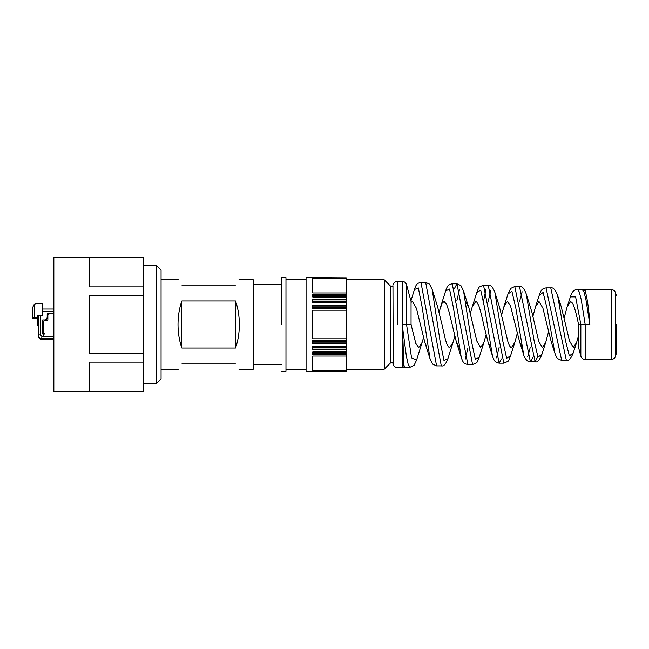 <?xml version="1.0" encoding="UTF-8"?>
<svg xmlns="http://www.w3.org/2000/svg" width="649" height="649" viewBox="0 0 649 649"><rect width="100%" height="100%" fill="white"/><g stroke="black" fill="none" stroke-linecap="round" stroke-linejoin="round"><path stroke-width="0.97" d="M238.946 279.824L253.361 279.824L253.361 369.176L238.946 369.176M181.882 300.966L181.882 348.034C179.359 340.993 178.069 333.148 178.013 324.5C178.069 315.852 179.359 308.007 181.882 300.966L235.49 300.966C238.013 308.007 239.303 315.852 239.359 324.5C239.303 333.148 238.013 340.993 235.49 348.034L235.49 300.966M181.882 285.811C177.307 277.886 177.307 277.886 181.882 285.811C177.307 277.886 177.307 277.886 181.882 285.811L235.49 285.811C240.065 277.886 240.065 277.886 235.49 285.811C240.065 277.886 240.065 277.886 235.49 285.811M181.882 348.034L235.49 348.034M235.49 363.189C240.065 371.114 240.065 371.114 235.49 363.189C240.065 371.114 240.065 371.114 235.49 363.189L181.882 363.189C177.307 371.114 177.307 371.114 181.882 363.189C177.307 371.114 177.307 371.114 181.882 363.189M143.194 391.331L143.194 362.126L89.586 362.126L89.586 391.331L143.194 391.509L53.851 391.509L53.851 257.491L143.194 257.491L89.586 257.669L89.586 286.874L143.194 286.874L143.194 295.295L89.586 295.295L89.586 353.705L143.194 353.705L143.194 295.295M143.194 362.126L143.194 353.705M143.194 257.669L143.194 286.874M156.596 265.53L156.596 383.47L161.066 379L161.066 270L156.596 265.53L143.194 265.53M41.828 336.231L41.828 338.608C39.605 338.34 38.421 337.147 38.259 335.03L38.259 315.503L40.489 315.463L40.489 334.892L41.828 336.231L53.851 336.231L43.394 336.231L43.394 330.244L42.729 330.244L43.394 330.244L43.394 334L42.729 334L42.729 319.933L44.959 319.965L47.19 317.734L47.19 313.678L53.851 313.678M53.851 313.897L49.202 313.897L47.864 315.244L47.864 320.152L44.732 320.152L43.394 321.49L43.394 332.661L44.732 334L43.394 334L43.394 336.231M44.732 334.04L43.394 332.661M47.864 315.276L47.864 320.152M53.851 313.718L47.19 313.718M42.729 319.965L44.959 319.965M47.19 317.694A2.231 2.231 180 0 1 44.959 319.933M42.729 330.244L42.729 334M53.851 309.029L42.729 309.029L42.729 311.22L53.851 311.22M40.489 315.463L42.729 315.463L42.729 311.22M34.235 304.292L34.235 317.694L32.45 317.718L32.45 307.894L34.235 304.292L36.92 303.399L42.729 303.399L42.729 309.021L53.851 309.021M37.496 324.735L37.496 315.576L38.259 315.576L38.259 324.735L37.496 324.735L37.496 325.417L38.259 325.417M38.259 335.768L38.259 335.663A3.578 3.57 -0 0 0 41.828 339.24L41.828 339.338A3.578 3.57 180 0 1 38.259 335.768C38.129 337.561 39.321 338.754 41.828 339.338L53.851 339.338L41.828 339.338M40.936 339.046L41.828 339.159C39.605 338.9 38.421 337.707 38.259 335.59L38.259 335.679M40.936 338.965L41.828 339.078C39.605 338.819 38.421 337.626 38.259 335.509L38.259 335.598M40.936 338.883L41.828 339.005C39.605 338.737 38.421 337.545 38.259 335.428L38.259 335.517M40.936 338.81L41.828 338.924C39.605 338.656 38.421 337.464 38.259 335.346L38.259 335.436M40.936 338.729L41.828 338.843C39.605 338.575 38.421 337.391 38.259 335.265L38.259 335.355M40.936 338.567L41.828 338.681A3.578 3.57 -0 0 1 38.259 335.111L38.259 335.282M32.45 317.718L32.45 318.132L37.496 318.164M34.235 317.694L37.496 317.694M423.464 337.829L422.101 342.469L418.775 347.507L415.79 343.402L411.052 324.5L411.052 301.493L406.558 284.7L406.558 324.5L411.052 324.5M411.052 302.369L412.448 301.493L416.423 308.307L424.811 342.299L426.288 345.755M441.961 324.5L437.54 306.506L432.218 289.584L440.046 341.058L443.965 360.511L447.883 358.727L452.994 342.494L449.684 347.507L448.719 347.061C447.55 346.031 446.309 342.956 444.995 337.829L441.961 324.5M454.738 336.417L452.994 342.494M486.004 334.941L483.903 342.494L480.593 347.507L476.804 341.025L469 308.226L465.82 301.72M503.77 324.5L499.349 306.506L494.895 292.48L502.732 340.79L506.65 358.256L510.576 355.774L514.811 342.469L511.493 347.507C510.333 347.596 509.092 345.503 507.769 341.228L503.77 324.5M517.269 333.399L514.811 342.469M531.774 311.723L526.258 293.989L534.086 340.676L538.005 357.12L541.923 354.313L545.712 342.494L542.402 347.507L538.832 341.715L531.774 311.723M548.535 331.817L545.712 342.494M560.752 305.379L558.821 301.939M565.579 324.5L561.174 306.531L557.605 295.449L565.449 340.538L569.368 355.968L573.294 352.796L576.612 342.494L573.31 347.507L569.465 340.839L565.579 324.5M578.543 335.671L576.612 342.494M564.168 317.986L567.177 306.701L570.625 301.493L572.605 303.237C574.446 306.945 576.426 314.027 578.543 324.5L589.868 324.5C589.065 309.281 586.753 295.498 585.163 291.328L584.23 289.738L582.015 289.251L583.978 291.928L585.942 299.603L589.868 324.5M546.904 324.5L551.366 342.331L554.79 352.878L547.002 308.161L543.108 292.464L539.214 295.344L535.547 306.677L538.995 301.493L542.945 308.226L546.904 324.5M532.902 316.379L535.547 306.677M501.636 314.822L503.916 306.669L507.356 301.493L510.495 305.817L519.719 342.299L522.185 347.061M470.363 313.321L472.269 306.701L475.725 301.493L476.707 301.939L478.686 305.379C480.244 309.695 481.891 316.071 483.627 324.5L488.097 342.323L490.433 346.955M439.097 311.869L442.107 303.245L444.086 301.493L446.609 304.324L449.027 311.723L456.458 342.331L459.054 347.183M578.543 324.5L578.543 347.507L580.847 356.106C581.536 358.183 582.972 359.286 585.163 359.416L611.285 359.416C613.467 359.286 614.903 358.183 615.601 356.106L615.601 292.894C614.903 290.817 613.467 289.714 611.285 289.584L611.285 359.416M403.783 365.233L405.333 367.261L404.205 367.131L403.783 365.233L402.437 324.5L406.558 324.5L411.547 357.867L416.536 360.179L422.101 342.469M281.504 324.5L281.504 278.624L281.504 324.5M392.953 285.69L393.213 364.3L392.953 285.69L391.655 286.68L390.714 286.29L390.714 362.71L384.249 369.176L384.249 279.824L346.282 279.824M281.504 277.594L285.966 277.594L285.966 371.406L281.504 371.406M346.282 277.837L306.068 277.594L306.068 371.406L346.282 371.374L346.282 277.837L312.769 277.837L312.769 278.324L346.282 278.324M346.282 310.198L312.769 310.198L312.769 338.802L346.282 338.802M346.282 305.314L312.769 305.314L312.769 308.567L346.282 308.567M346.282 299.546L312.769 299.546L312.769 302.58L346.282 302.58M346.282 294.265L312.769 294.265L312.769 297.023L346.282 297.023M346.282 278.664L312.769 278.664L312.769 292.967L346.282 292.967M346.282 370.676L312.769 370.676L312.769 371.163L346.282 371.163M346.282 356.033L312.769 356.033L312.769 370.336L346.282 370.336M346.282 351.977L312.769 351.977L312.769 354.735L346.282 354.735M346.282 346.42L312.769 346.42L312.769 349.454L346.282 349.454M346.282 340.433L312.769 340.433L312.769 343.686L346.282 343.686M40.489 334.892L38.259 334.933A3.578 3.57 180 0 0 41.828 338.502L53.851 338.502M53.851 339.24L41.828 339.24M41.828 338.608L53.851 338.608L41.828 338.608C39.662 338.389 38.469 337.204 38.259 335.03M38.843 337.066L40.197 338.291M38.259 335.111C38.315 337.115 39.508 338.307 41.828 338.681L53.851 338.681M38.259 335.184L38.259 335.192A3.578 3.57 -0 0 0 41.828 338.762L53.851 338.762L41.828 338.762C39.605 338.502 38.421 337.31 38.259 335.192M38.843 337.139L40.197 338.372M40.936 338.648L53.851 338.762M38.843 337.22L40.197 338.445M38.259 335.265A3.578 3.57 -0 0 0 41.828 338.843L53.851 338.843M38.843 337.302L40.197 338.527M38.259 335.346A3.578 3.57 -0 0 0 41.828 338.924L53.851 338.924M38.843 337.383L40.197 338.608M41.828 339.005L53.851 339.005L41.828 338.997A3.578 3.57 -0 0 1 38.259 335.428M38.843 337.464L40.197 338.689M38.259 335.509A3.578 3.57 -0 0 0 41.828 339.078L53.851 339.078M38.843 337.537L40.197 338.77M38.259 335.59A3.578 3.57 -0 0 0 41.828 339.159L53.851 339.159M53.851 338.997L41.828 338.997M456.912 300.463L459.549 289.259M468.456 306.531L463.548 291.02L471.393 340.952L475.311 359.4L479.238 357.218L483.903 342.494M488.186 301.306L490.839 290.509M519.589 301.493L522.129 291.758M432.218 289.584L429.508 284.108L425.671 282.412L420.958 282.412C417.331 283.313 416.366 283.581 414.419 289.527L418.329 287.929L422.231 307.602L430.036 358.767L424.811 342.299M454.584 288.253L456.945 283.791L452.239 283.791C448.719 284.611 447.534 285.008 445.636 290.947L449.53 289.056L453.432 307.731L461.22 357.274L456.458 342.331M465.244 359.1L467.897 348.091M494.895 292.472C492.713 286.817 490.482 284.384 488.202 285.154L483.497 285.154L479.611 286.858C479.222 286.712 478.289 288.578 476.828 292.431L480.731 290.184L484.633 307.886L492.429 355.855L488.097 342.323M496.501 357.859L499.113 347.507M526.258 293.989C524.027 288.205 521.764 285.714 519.476 286.509L514.771 286.509L510.69 288.416L508.013 293.916L511.915 291.312L515.809 307.991L523.613 354.362L519.719 342.299M527.751 356.609L530.209 347.507M582.015 289.251L577.302 289.251C573.773 289.868 571.469 292.407 570.39 296.853L575.614 296.877L580.847 324.5L580.847 356.106M584.051 289.722L585.163 289.584L585.163 291.328M402.696 328.435L406.363 356.147L408.205 364.405L410.038 367.261L405.333 367.261M425.671 282.412L441.296 365.89L436.59 365.89L432.656 364.113L430.036 358.767M463.548 291.02L460.904 285.592L456.945 283.791L472.577 364.535L467.864 364.535C464.343 363.659 463.256 363.513 461.22 357.274M483.529 301.331L485.858 289.47M488.202 285.154L503.851 363.164L499.138 363.164L501.49 358.921M519.476 286.509L535.109 361.801L537.77 356.626M557.605 295.449C555.455 289.754 553.167 287.231 550.758 287.888L566.382 360.446L561.677 360.446L557.613 358.581C557.004 358.321 556.063 356.423 554.79 352.878M420.958 282.412L436.59 365.89M452.239 283.791L467.864 364.535M483.497 285.154L499.138 363.164C495.731 362.393 494.36 361.964 492.429 355.855M514.771 286.509L530.395 361.801L532.764 357.704M550.758 287.888L546.044 287.888L561.677 360.446M577.302 289.251L579.265 291.928L581.228 299.603L585.163 324.5L585.163 359.416M393.213 284.7C393.911 282.623 395.346 281.52 397.529 281.39L402.242 281.39L402.242 367.61L404.262 367.123M616.396 324.5L616.396 353.129L616.396 324.5M397.529 324.5L397.529 281.39L397.529 324.5M312.769 301.063L346.282 301.063M312.769 301.639L346.282 301.639M312.769 306.847L346.282 306.847M312.769 307.464L346.282 307.464M312.769 295.733L346.282 295.733M312.769 296.26L346.282 296.26M312.769 341.536L346.282 341.536M312.769 342.153L346.282 342.153M312.769 347.361L346.282 347.361M312.769 347.937L346.282 347.937M312.769 352.74L346.282 352.74M312.769 353.267L346.282 353.267M253.361 284.294L281.504 284.294M253.361 364.706L281.504 364.706M161.066 279.824L178.426 279.824M161.066 369.176L178.426 369.176M156.596 383.47L143.194 383.47M414.419 289.535L410.906 300.941M445.636 290.947L440.639 306.677M476.828 292.431L472.269 306.701M508.013 293.924L503.916 306.669M570.39 296.853L567.177 306.701M416.536 360.179L414.054 365.379L410.038 367.261M447.883 358.727C445.855 364.17 443.656 366.555 441.296 365.89M479.23 357.218C477.648 361.298 476.699 363.189 476.382 362.888L472.577 364.535M510.576 355.774C509.124 359.635 508.191 361.517 507.786 361.412L503.851 363.164M541.923 354.313C539.57 360.187 537.299 362.686 535.109 361.801L530.395 361.801C527.434 362.629 523.743 356.666 523.613 354.362M573.294 352.796C570.885 358.8 568.581 361.347 566.382 360.446M546.044 287.888L546.044 287.888C542.751 288.643 541.25 288.943 539.214 295.344M402.242 281.39C404.424 281.52 405.86 282.623 406.558 284.7M585.163 289.584L611.285 289.584M616.396 353.129L615.601 356.106M393.213 364.3C393.911 366.377 395.346 367.48 397.529 367.61L402.242 367.61M616.396 295.871L615.601 292.894M392.953 363.31L391.655 362.32L390.714 362.71M390.714 286.29L384.249 279.824M384.249 369.176L346.282 369.176M285.966 369.176L306.068 369.176M285.966 279.824L306.068 279.824"/></g></svg>
